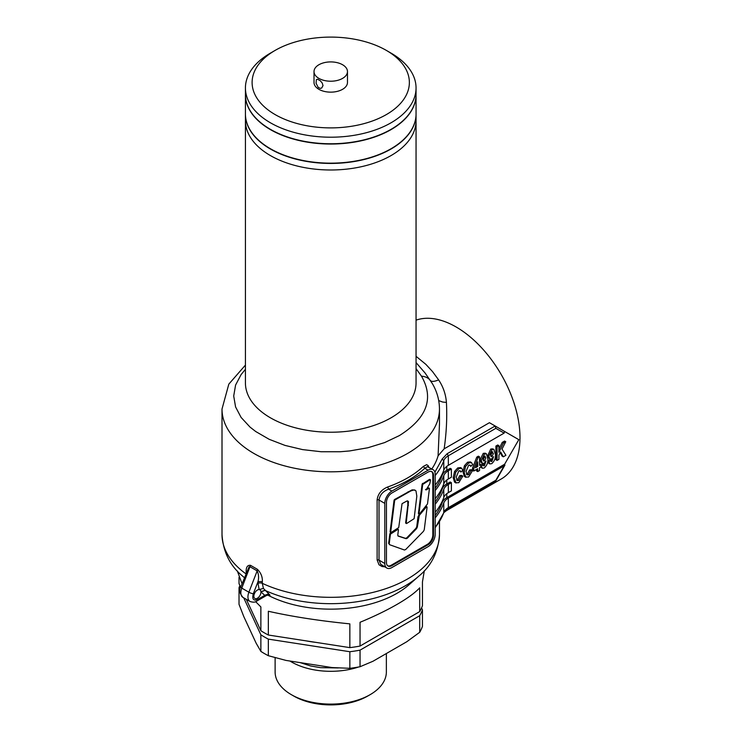 <?xml version="1.0" encoding="UTF-8"?>
<svg xmlns="http://www.w3.org/2000/svg" width="742" height="742" viewBox="0 0 742 742"><rect width="100%" height="100%" fill="white"/><g stroke="black" fill="none" stroke-linecap="round" stroke-linejoin="round"><path stroke-width="1.11" d="M323.002 85.59L321.685 88.048L320.349 88.381L318.235 87.463L316.092 83.271L316.333 79.663L317.622 79.246L320.349 80.813L322.232 83.067L323.002 85.59M386.332 50.391L391.062 53.127A85.311 49.25 180 0 1 416.049 87.955A85.311 49.25 180 0 1 391.062 122.782A85.311 49.25 180 0 1 298.089 133.458A85.311 49.25 180 0 1 245.426 87.955A85.311 49.25 180 0 1 270.413 53.127L275.143 50.391A78.624 45.392 180 0 1 386.332 50.391A78.624 45.392 180 0 1 386.332 114.593A78.624 45.392 180 0 1 275.143 114.593A78.624 45.392 180 0 1 275.143 50.391L270.413 53.127M245.426 87.955L245.426 94.512A85.311 49.25 0 0 0 298.089 140.015A85.311 49.25 0 0 0 391.062 129.34A85.311 49.25 0 0 0 416.049 94.512L416.049 87.955M342.563 78.392A16.732 9.655 180 0 1 324.337 80.488A16.732 9.655 180 0 1 314.014 71.566A16.732 9.655 180 0 1 318.912 64.739A16.732 9.655 180 0 1 337.137 62.643A16.732 9.655 180 0 1 347.469 71.566A16.732 9.655 180 0 1 342.563 78.392M347.469 71.566L347.469 82.492A16.732 9.655 180 0 1 342.563 89.318A16.732 9.655 180 0 1 324.337 91.414A16.732 9.655 180 0 1 314.014 82.492L314.014 71.566M416.049 114.045A85.311 49.25 180 0 1 416.049 114.175A85.311 49.25 180 0 1 391.062 149.003A85.311 49.25 180 0 1 298.089 159.688A85.311 49.25 180 0 1 245.426 114.175A85.311 49.25 180 0 1 245.426 114.045M391.062 155.56A85.311 49.25 180 0 1 298.089 166.245A85.311 49.25 180 0 1 245.426 120.733A85.311 49.25 0 0 0 298.089 166.245A85.311 49.25 0 0 0 391.062 155.56A85.311 49.25 0 0 0 416.049 120.733A85.311 49.25 180 0 1 391.062 155.56M315.721 642.349A76.945 44.427 180 0 1 306.01 640.847M367.698 696.061L370.072 694.697L367.698 696.061A52.274 30.181 180 0 1 293.776 696.061L291.411 694.697A55.622 32.11 0 0 0 370.063 694.697A55.622 32.11 0 0 0 370.072 694.697A55.622 32.11 0 0 0 386.359 671.992L386.359 653.535M275.115 657.625L275.115 671.992A55.622 32.11 0 0 0 291.411 694.697M289.946 661.039A55.622 32.11 0 0 0 358.59 667.002M424.313 570.784L422.448 581.941L422.448 605.713A93.677 54.083 0 0 1 419.712 611.603L419.712 587.84C415.019 592.839 407.441 598.367 396.979 604.424C386.443 610.49 374.135 616.444 360.046 622.288L360.046 646.05A93.677 54.083 0 0 1 349.844 647.627L349.844 623.864C319.236 620.804 292.07 616.602 268.344 611.26L268.344 635.022A93.677 54.083 0 0 1 260.869 630.709L260.869 606.937L255.647 601.651M246.242 572.87L246.242 572.676C245.834 567.5 247.253 565.042 250.49 565.311L257.372 569.281C261.063 573.01 262.705 577.23 262.306 581.951L262.306 583.333A108.731 62.773 0 0 0 407.627 578.936A108.731 62.773 0 0 0 439.468 534.555C438.318 552.002 431.399 565.905 418.711 576.246L409.055 584.742A93.677 54.083 0 0 1 396.979 593.312A93.677 54.083 0 0 1 267.677 595.065A93.677 54.083 0 0 0 396.979 593.312A93.677 54.083 0 0 0 413.415 580.494M239.026 577.285L239.026 583.657L240.677 587.21M242.05 583.685L237.319 570.95M422.448 609.803L422.448 626.396A93.677 54.083 0 0 1 419.712 632.286L419.712 615.702A93.677 54.083 180 0 0 422.448 609.803L421.567 607.911M239.907 585.549A93.677 54.083 180 0 0 239.026 587.747L239.026 604.34L243.766 616.528L256.129 643.175L260.869 651.393L260.869 634.8A93.677 54.083 180 0 0 268.344 639.122L268.344 655.705L286.013 660.426L332.166 667.568L349.844 668.31L349.844 651.726A93.677 54.083 180 0 0 360.046 650.15L360.046 666.733L372.985 661.252L406.774 641.747L419.712 632.286M349.844 668.31A93.677 54.083 0 0 0 360.046 666.733M260.869 651.393A93.677 54.083 0 0 0 268.344 655.705M239.026 587.747L239.991 589.816M243.701 597.811L260.869 634.8M260.869 630.709L246.298 599.313M268.344 639.122L349.844 651.726M349.844 647.627L268.344 635.022M360.046 650.15L419.712 615.702M419.712 611.603L360.046 646.05M430.508 480.12L430.045 479.759L422.699 484.452L418.998 513.77L419.555 513.909L418.414 513.427L418.961 513.566L418.414 513.427L422.115 484.118L429.451 479.415L430.508 480.12L429.757 483.867L426.093 489.933L425.5 489.59M419.555 513.909L427.503 503.929L429.433 488.635L428.969 488.273L429.433 488.635M425.927 489.442L426.093 489.933L428.969 488.273L428.384 487.93L428.848 488.292L428.384 487.93L426.038 489.284M398.435 529.779L397.888 529.361L398.435 529.779L397.777 535.065L398.222 536.114L406.134 538.701L407.367 538.191L416.55 528.647L417.319 527.089L416.735 526.746L415.965 528.304L406.774 537.848L405.54 538.358L397.879 535.854M389.235 543.691L390.431 534.129L397.888 529.361L397.304 529.018L397.842 529.436L397.304 529.018L389.847 533.786L388.641 543.348L389.661 544.73L388.641 543.348M389.661 544.73L404.455 550.008L405.688 549.516L423.459 531.337L424.248 529.769L427.086 507.231L426.381 506.944L427.086 507.231M425.704 506.693L426.502 506.888L425.704 506.693L418.006 516.617L416.735 526.746M426.298 507.036L419.313 515.375L418.729 515.031M417.319 527.089L419.313 515.375M394.642 500.609L395.106 499.876L394.521 499.533L394.048 500.266L390.097 531.754L390.561 532.116L390.097 531.754L390.691 532.097L394.642 500.609L394.048 500.266M391.155 532.459L390.691 532.097L391.155 532.459L398.714 527.562L402.053 503.67L406.894 500.998L408.499 501.62L406.226 523.129L405.633 522.785L407.859 504.885L407.729 500.859M406.69 523.49L406.226 523.129L406.69 523.49L414.119 518.667L416.828 496.138L415.974 490.916L414.722 489.998L412.079 489.859L394.521 499.533M406.106 523.147L405.633 522.785L406.106 523.147M395.106 499.876L410.66 491.009L413.637 490.026L415.307 490.332M387.704 565.803A7.698 4.443 120 0 0 391.182 565.246L427.373 544.35A7.698 4.443 120 0 0 432.818 534.926L432.818 474.824A7.698 4.443 120 0 0 431.566 471.541M250.49 565.311L241.79 588.118L248.885 592.218L257.168 570.895L250.063 566.795L249.08 566.851L240.723 587.098C238.701 589.565 239.434 592.988 242.922 597.366L250.017 601.456A10.036 5.797 -60 0 1 248.885 592.218A3.348 0.705 -158.8 0 0 253.3 593.767C251.974 599.063 253.347 601.001 257.4 599.601L264.773 595.344L260.943 591.893A5.018 2.894 -60 0 1 260.952 592.088A5.018 2.894 -60 0 1 258.763 597.134A5.018 2.894 -60 0 1 254.896 598.479A5.018 2.894 -60 0 1 253.857 596.178A5.018 2.894 -60 0 1 259.134 589.556L257.836 582.09A3.348 1.929 180 0 1 262.306 581.951M245.426 365.092L228.824 384.124L222.006 409.037A108.731 62.773 180 0 0 289.13 467.033A108.731 62.773 180 0 0 407.627 453.427A108.731 62.773 180 0 0 439.468 409.037C439.394 399.994 437.001 391.488 432.289 383.503L425.101 373.031L416.049 362.578M245.426 369.33L241.104 374.571L235.576 385.079L233.711 396.005L235.576 406.931L241.104 417.44L250.063 427.123L255.74 431.538L269.188 439.31L285.002 445.404L302.578 449.606L321.23 451.748L340.244 451.748L349.668 450.941L367.865 447.76L384.644 442.584L399.344 435.61C426.882 418.312 434.255 398.5 421.484 376.185C425.416 376.463 428.412 377.938 430.471 380.618C431.677 381.842 434.404 381.601 438.633 379.904C443.169 386.703 445.766 394.206 446.424 402.414C447.213 417.431 446.461 432.911 444.152 448.836L489.432 422.699L504.616 431.464L504.124 433.115L495.851 428.329L495.155 426.001L518.806 439.663L504.616 464.242L446.795 497.632A16.732 9.655 0 0 0 442.232 502.538L442.232 501.295M421.484 376.185L416.049 368.626M416.049 320.164A90.329 52.153 60 0 1 483.691 350.122A90.329 52.153 60 0 1 519.994 437.613A90.329 52.153 60 0 1 501.286 478.961L446.647 510.505L446.619 509.327M416.049 356.308L425.88 364.368L432.567 371.64L438.633 379.904M257.836 583.472A3.348 1.929 180 0 1 262.306 583.333L263.41 588.415L268.78 593.841L264.773 595.344C266.675 595.724 266.981 595.548 265.692 594.806M267.463 594.732C270.311 595.974 270.756 595.678 268.78 593.841M384.699 566.805L381.982 566.508L379.014 564.783L377.122 559.95L377.122 499.848C377.919 493.884 381.444 489.59 387.704 486.984A108.731 62.773 0 0 0 407.627 477.904A108.731 62.773 0 0 0 423.348 466.403L426.641 464.687L428.162 465.586L428.82 467.219M431.816 468.944A108.731 62.773 0 0 0 438.086 455.792L439.468 424.155M439.468 534.555L439.468 521.747M490.777 460.494L489.59 459.808L487.754 461.227L488.681 463.221L489.859 463.908L488.932 461.914L490.777 460.494L491.9 461.441L493.541 456.682L491.714 458.89L489.887 459.001L488.783 456.144L491.946 449.708L493.987 449.522L495.387 454.558C495.749 458.055 494.534 461.097 491.733 463.667L489.859 463.908M492.029 458.677L490.805 460.708M493.987 449.522L492.799 448.845L490.759 449.021L487.605 455.857M487.772 457.007L489.887 459.001M476.531 469.426L476.531 470.892L477.718 471.578L477.718 468.74L473.721 471.049L473.721 468.749L477.959 457.777L479.564 456.859L479.564 465.373L480.788 464.659L480.788 466.968L479.564 467.673L479.564 470.511L477.718 471.578M479.564 456.859L478.377 456.172L476.772 457.1L472.543 468.063L472.543 470.363M480.788 464.659L479.564 464M457.526 479.74L458.714 480.426L460.977 476.281L462.813 476.104L461.635 475.418L459.79 475.594L457.526 479.74L456.664 480.046M461.672 468.267L460.485 467.581L457.749 467.905L454.558 471.448L453.186 477.663L454.54 482.096L456.042 483.005L454.373 478.349L455.736 472.135L458.936 468.592L461.672 468.267L462.813 470.252L460.977 472.023L460.281 470.818L458.797 470.975L456.209 477.106L457.174 480.584L458.714 480.426M459.586 470.688L460.977 472.023M446.795 480.009L446.795 483.969L450.208 482.003L451.386 482.68L451.386 490.879L448.335 492.642A16.732 9.655 0 0 0 443.781 497.52L443.781 489.321A16.732 9.655 180 0 1 448.335 484.443L451.386 482.68M446.795 466.347L446.795 470.307L450.208 468.341L451.386 469.027L451.386 477.217L448.335 478.98A16.732 9.655 0 0 0 443.781 483.858L443.781 475.668A16.732 9.655 180 0 1 448.335 470.79L451.386 469.027M467.358 474.064L468.545 474.75L470.808 470.604L472.645 470.428L471.467 469.742L469.621 469.918L467.358 474.064L466.495 474.37M471.495 462.591L470.317 461.904L467.581 462.229L464.39 465.772L463.017 471.986L464.371 476.42L465.874 477.329L464.204 472.673L465.568 466.458L468.768 462.915L471.495 462.591L472.645 464.575L470.808 466.347L470.113 465.141L468.629 465.299L466.041 471.43L467.006 474.908L468.545 474.75M469.417 465.011L470.808 466.347M480.649 467.043L482.337 468.258L481.41 466.254L483.246 464.835L484.378 465.781L486.01 461.023L484.183 463.231L482.356 463.351L481.252 460.494L484.415 454.048L486.455 453.872L487.856 458.899C488.217 462.405 487.002 465.447 484.201 468.017L482.337 468.258M483.246 464.835L482.068 464.158L480.788 465.132M484.507 463.017L483.274 465.048M486.455 453.872L485.277 453.186L483.237 453.371L480.065 459.808L481.178 462.665L482.356 463.351M498.921 445.682L497.734 444.996L495.888 446.063L495.888 459.725L497.075 460.402L497.075 446.749L498.921 445.682L498.921 452.258L503.41 443.085L505.756 441.731L502.037 449.086L505.905 455.3L503.299 456.812L500.609 451.915L498.921 455.263L498.921 459.335L497.075 460.402M505.756 441.731L504.569 441.054L502.232 442.399L498.921 449.16M500.219 452.685L502.121 456.126L503.299 456.812M435.183 512.416A115.427 66.641 0 0 0 443.781 497.52M446.795 483.969A16.732 9.655 0 0 0 442.232 488.885L442.232 487.642M435.183 501.87A113.749 65.676 0 0 0 442.232 488.885M435.183 504.217A115.427 66.641 0 0 0 443.781 489.321M435.183 498.754A115.427 66.641 0 0 0 443.781 483.858M446.795 470.307A16.732 9.655 0 0 0 442.232 475.223L442.232 473.98M435.183 488.208A113.749 65.676 0 0 0 442.232 475.223M435.183 490.555A115.427 66.641 0 0 0 443.781 475.668M428.088 472.097L391.887 492.994A7.698 4.443 120 0 0 386.452 502.417L386.452 562.519A7.698 4.443 120 0 0 388.047 566.035A7.698 4.443 120 0 0 391.887 565.654L428.088 544.758A7.698 4.443 120 0 0 433.532 535.334L433.532 475.242A7.698 4.443 120 0 0 431.937 471.717A7.698 4.443 120 0 0 428.088 472.097M435.183 534.379A10.036 5.797 -60 0 1 428.088 546.668L391.887 567.565A10.036 5.797 -60 0 1 386.87 568.066A10.036 5.797 -60 0 1 384.792 563.475L384.792 503.373A10.036 5.797 -60 0 1 391.887 491.083L428.088 470.187A10.036 5.797 -60 0 1 433.105 469.686A10.036 5.797 -60 0 1 435.183 474.286L435.183 534.379M444.152 448.836L438.086 455.792M435.183 517.879A115.427 66.641 0 0 0 443.781 502.983A16.732 9.655 180 0 1 448.335 498.105L504.124 465.893L504.875 465.206L504.616 464.242M435.183 515.523A113.749 65.676 0 0 0 442.232 502.538M495.851 428.329L448.335 455.764L448.335 465.327L504.124 433.115M448.335 465.327A16.732 9.655 0 0 0 443.781 470.205L443.781 460.643A115.427 66.641 180 0 1 435.183 475.539M435.183 485.092A115.427 66.641 0 0 0 443.781 470.205M446.61 510.524L443.827 512.62M433.105 469.686L427.438 466.662L424.776 468.276L423.348 466.403M428.088 470.187L424.776 468.276C415.548 476.874 403.481 483.84 388.585 489.173C382.993 491.26 379.802 494.886 379.023 500.043L379.023 560.136L380.767 564.347L386.87 568.066M446.09 510.848L446.675 510.487M446.424 402.414L442.668 402.043L438.717 400.606M448.335 498.105L448.335 507.667L495.851 480.232L504.124 465.893M391.887 491.083L388.585 489.173L387.704 486.984M459.79 475.594L460.977 476.281M462.813 476.104L458.797 482.68L455.727 482.782L454.54 482.096M453.186 477.663L454.373 478.349M454.558 471.448L455.736 472.135M457.749 467.905L458.936 468.592M469.621 469.918L470.808 470.604M473.721 471.049L472.645 470.428L468.629 477.004L465.559 477.106L464.371 476.42M463.017 471.986L464.204 472.673M464.39 465.772L465.568 466.458M467.581 462.229L468.768 462.915M472.543 468.063L473.721 468.749M476.772 457.1L477.959 457.777M476.531 464.956L476.531 465.753L477.718 466.43L477.718 461.849L475.483 467.729L477.718 466.43M480.788 465.902L481.41 466.254M483.663 465.883L484.378 465.781L483.19 465.104M480.065 459.808L481.252 460.494M483.237 453.371L484.415 454.048M483.617 461.005L484.489 460.93L485.862 457.897L484.387 456.2L483.098 459.298L484.489 460.93L483.19 460.309M484.545 456.126L483.311 460.244M484.674 457.211L485.862 457.897M485.249 456.154L484.387 456.2M487.754 461.227L488.932 461.914M491.195 461.533L491.9 461.441L490.722 460.754M487.596 455.467L488.783 456.144M490.759 449.021L491.946 449.708M491.148 456.655L492.02 456.58L493.384 453.548L491.909 451.85L490.62 454.948L492.02 456.58L490.712 455.959M492.076 451.776L490.833 455.903M492.206 452.87L493.384 453.548M492.771 451.804L491.909 451.85M502.232 442.399L503.41 443.085M495.888 446.063L497.075 446.749M263.41 588.415L259.134 589.556A5.018 2.894 -60 0 1 259.913 589.788A5.018 2.894 -60 0 1 260.934 591.717A5.018 2.894 -60 0 1 260.943 591.893L264.968 590.391M418.711 576.246A105.225 60.751 180 0 1 405.141 585.883A105.225 60.751 180 0 1 264.848 590.289L260.934 591.717M257.372 569.281L257.168 570.895C258.791 574.503 259.014 578.241 257.836 582.09L253.3 593.767M245.426 94.651A85.311 49.25 0 0 0 245.426 94.781L245.426 113.906A85.311 49.25 0 0 0 298.089 159.409A85.311 49.25 0 0 0 391.062 148.734A85.311 49.25 0 0 0 416.049 113.906L416.049 94.781A85.311 49.25 0 0 0 416.049 94.651M245.426 94.781A85.311 49.25 0 0 0 298.089 140.294A85.311 49.25 0 0 0 391.062 129.609A85.311 49.25 0 0 0 416.049 94.781M300.213 662.625L310.573 665.936L320.461 667.661L338.287 667.939M423.163 483.728L422.578 483.385M422.699 484.452L422.115 484.118M416.55 528.647L415.965 528.304M407.367 538.191L406.774 537.848M406.134 538.701L405.54 538.358M390.895 533.396L390.311 533.062M390.431 534.129L389.847 533.786M418.599 516.951L418.006 516.617M408.452 505.228L407.859 504.885M408.61 492.113L408.026 491.77M245.426 114.175L245.426 382.974A85.311 49.25 0 0 0 298.089 428.477A85.311 49.25 0 0 0 391.062 417.802A85.311 49.25 0 0 0 416.049 382.974L416.049 114.175M244.387 577.638A105.225 60.751 180 0 1 242.764 576.246C230.066 565.886 223.147 551.983 222.006 534.555A108.731 62.773 0 0 0 245.88 573.798M446.795 493.662L446.795 497.632M448.335 484.443L448.335 492.642M448.335 470.79L448.335 478.98M434.905 472.181L442.139 459.075L447.148 453.714L495.155 426.001M435.183 527.432A115.427 66.641 0 0 0 443.781 512.546L443.781 502.983M384.792 503.373L379.023 500.043A1.669 0.965 0 0 0 377.122 499.848M384.792 563.475L379.023 560.136A1.669 0.965 0 0 0 377.122 559.95M432.818 474.824L433.532 475.242M432.818 534.926L433.532 535.334M427.373 544.35L428.088 544.758M391.182 565.246L391.887 565.654M495.851 480.797L447.983 508.428C447.166 508.456 445.747 509.949 443.716 512.908L443.781 512.546A16.732 9.655 180 0 1 448.335 507.667L447.148 508.344M447.148 453.714L448.335 455.764A16.732 9.655 0 0 0 443.781 460.643L442.139 459.075M240.723 587.098A3.348 0.705 -158.8 0 0 241.79 588.118A10.036 5.797 120 0 0 242.922 597.366M257.4 599.601A3.348 1.929 60 0 1 256.713 601.131L266.545 595.455L268.391 595.084L267.241 594.574M419.109 514.085L418.516 513.742M429.303 488.236L428.709 487.902M430.379 479.722L429.785 479.388M398.278 529.324L397.684 528.981M426.938 506.786L426.344 506.443M390.821 532.487L390.236 532.144M406.356 523.518L405.772 523.175M244.378 577.675L242.764 576.246M222.006 409.037L222.006 534.555M439.468 409.037L439.468 424.192M504.875 465.206L495.916 480.733M435.183 527.812L443.716 512.908M250.017 601.456C252.994 602.485 255.22 602.374 256.713 601.131"/></g></svg>
